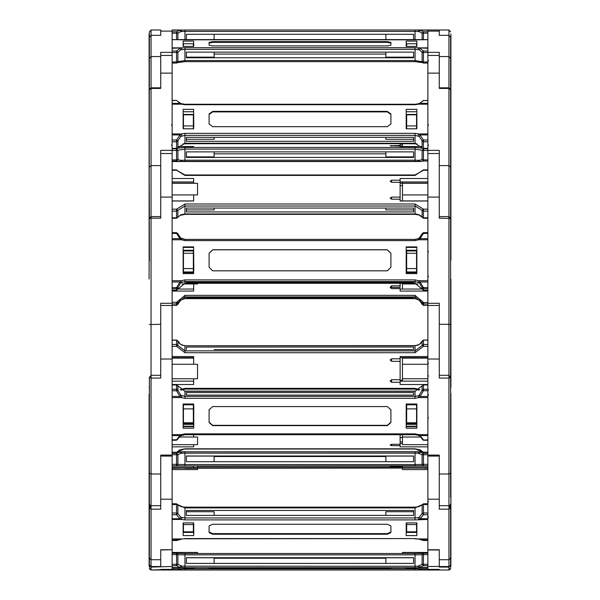 <?xml version="1.0" encoding="UTF-8"?>
<svg xmlns="http://www.w3.org/2000/svg" width="600" height="600" viewBox="0 0 600 600"><rect width="100%" height="100%" fill="white"/><g stroke="black" fill="none" stroke-linecap="round" stroke-linejoin="round"><path stroke-width="0.9" d="M450.938 123.998L450.938 34.2M439.305 35.31L448.987 35.31L439.305 35.348L439.305 30L448.987 30L450.607 31.867L448.987 30L448.987 324.278L450.607 324.555L450.607 89.707L448.987 88.418L439.305 88.418L439.305 55.403L427.853 55.403L427.853 30L448.987 30M149.062 156.81L149.062 34.2M160.695 35.348L160.695 30L151.012 30L151.012 35.348L160.695 35.348L160.695 30L151.012 30L149.392 31.867L149.13 59.347L149.13 33.945M172.148 31.83L176.535 31.83L179.955 30.18L184.942 30L184.942 31.425L180.788 31.545L177.938 33.188L177.938 39.585M184.942 30L427.853 30M439.305 35.348L439.305 30M450.607 89.715L448.987 87.847L439.305 87.847L439.305 52.365L427.853 52.365M160.695 35.31L151.012 35.31L151.012 87.847L160.695 87.847L160.695 52.365L172.148 52.365L172.148 30L181.35 30L181.95 31.425M450.87 566.055L450.938 413.077M449.64 505.838L450.607 504.127L450.87 562.567L450.938 394.252M448.987 570L450.053 569.543L450.607 568.11L448.987 570L439.305 570L439.305 569.408L427.853 569.408L427.853 570L448.987 569.977L448.987 566.513L439.305 566.513L439.305 559.695L448.987 559.695L448.987 566.513L450.053 566.055L450.607 564.645L450.607 507.548L448.987 506.67L448.987 509.197L439.305 509.197L439.305 456.105L427.853 456.105L427.853 55.403M149.13 393.998L149.13 566.055L149.392 392.985M149.392 398.82L149.392 507.548L151.012 506.67L151.012 509.197L160.695 509.197L160.695 456.105L172.148 456.105L172.148 52.365M172.148 564.263L176.535 564.263L176.535 565.65L177.938 564.293L176.535 564.263L176.535 554.655L177.938 554.692L177.938 564.293L181.95 566.205L181.35 567.66L172.148 567.66L172.148 568.785L184.942 568.763L184.942 570L172.148 570L172.148 566.49L151.012 567.067L149.392 564.645L149.392 507.548L151.012 509.197L151.012 566.513L160.695 566.513L160.695 549.735L172.148 549.735L172.148 456.105M172.148 570L160.695 570L160.695 569.408L172.148 569.408L151.012 570L149.67 569.175L149.46 565.185M184.942 468.097L172.148 468.278M423.465 468.097L184.942 468.278M427.853 570L183.165 570M450.938 359.025L450.607 277.995M450.938 279.877L450.938 307.05M450.607 278.625L450.607 387.45M450.607 218.452L448.987 216.585L450.607 218.46L439.305 218.175L439.305 153.555L427.853 153.555M439.305 324.278L448.987 324.278L448.987 375.337L439.305 375.337L439.305 303.337L427.853 303.337M149.13 279.007L149.392 37.178L151.012 35.348M172.148 73.102L160.695 73.102L160.695 88.418L151.012 88.418L149.392 89.715L151.012 87.847L151.012 218.175L160.695 218.175L160.695 153.555L172.148 153.555M149.392 260.933L149.13 151.86L149.392 218.46L151.012 218.175L151.012 375.337L160.695 375.337L160.695 303.337L172.148 303.337M450.607 568.132L450.607 565.2L448.987 567.067L439.305 567.067L439.305 549.952L427.853 549.952L427.853 456.105M427.853 549.952L427.853 569.408L439.305 569.408L439.305 569.977M160.695 566.49L160.695 549.952L172.148 549.735M151.012 570L160.695 569.977M450.607 496.65L450.607 404.558M450.938 404.153L450.938 399.952M450.938 439.635L450.938 442.433M450.938 453.623L450.938 456.412M450.938 482.978L450.938 496.103M450.607 398.82L450.607 497.235M450.938 501.803L450.607 377.212L448.987 375.54L448.987 378.053L439.305 378.053L439.305 305.49L427.853 305.49M439.305 505.68L448.987 505.695L439.305 505.68L439.305 455.07L427.853 455.07M150.36 505.838L149.392 504.127L149.392 377.212L151.012 375.54L151.012 378.053L160.695 378.053L160.695 305.49L172.148 305.475M160.695 505.68L151.012 505.695L160.695 505.68L160.695 455.07L172.148 455.07M450.938 243.743L450.87 33.945M450.938 202.178L450.938 206.79M450.938 259.665L450.87 151.86L450.607 245.483M448.987 216.585L439.305 216.585L439.305 150.382L427.853 150.382M149.062 254.97L149.062 59.602M160.695 73.102L160.695 55.403L172.148 55.403M151.012 216.608L149.392 218.46L151.012 216.585L160.695 216.585L160.695 150.382L172.148 150.382M416.835 30L420.045 30.18L423.465 31.83L427.853 31.83M176.535 31.83L176.535 33.188L177.938 33.188L176.535 31.83M415.058 30L415.058 31.425L184.942 31.425L184.942 39.825L415.058 39.825L415.058 31.425L419.213 31.545L420.045 30.18L427.853 30.18M427.853 33.188L423.465 33.188L423.465 31.83L422.062 33.188L423.465 33.188L423.465 39.585M172.148 161.04L176.535 161.04L176.535 159.907L177.938 159.675L177.938 150.255L176.535 150.488L176.535 159.907L172.148 159.907M172.148 140.032L176.535 140.032L177.938 140.858L177.938 147.532L176.535 148.815L172.148 148.815L176.535 148.815L176.535 150.488L172.148 150.488M181.597 161.483L184.942 161.377L184.942 160.238L180.788 160.387L177.938 159.675L176.535 161.04L179.955 161.572L180.788 160.387M177.667 148.215L184.942 147.413L184.942 149.085L177.938 150.255L176.535 148.815L184.942 143.273L184.942 135.368L180.788 136.417L177.938 140.858L176.535 141.712L172.148 141.712M184.942 147.413L415.058 147.413L415.058 149.085L184.942 149.085L184.942 160.238L415.058 160.238L415.058 161.377L418.403 161.483M427.853 159.907L423.465 159.907L423.465 161.04L427.853 161.04M427.853 150.488L423.465 150.488L423.465 159.907L422.062 159.675L422.062 150.255L423.465 148.785L427.853 148.815L423.465 148.785L415.058 143.273L423.465 148.815L423.465 150.488L415.058 149.085L415.058 160.238L419.213 160.387L420.045 161.572L423.465 161.04L422.062 159.675L419.213 160.387M172.148 50.97L176.535 50.97L176.535 52.5L177.938 52.267L177.938 61.688L176.535 61.92L176.535 52.5L172.148 52.5M172.148 63.03L176.535 63.03L176.535 61.92L172.148 61.92M172.148 48.262L184.942 47.685L184.942 49.365L180.788 49.748L177.938 52.267L176.535 50.97L179.955 48.262L180.788 49.748M427.853 63.03L423.465 63.06L423.465 61.92L415.058 60.517L415.058 61.657L184.942 61.657L184.942 60.517L177.938 61.688L177.615 62.565L176.535 63.03M184.942 47.685L415.058 47.685L415.058 49.365L184.942 49.365L184.942 60.517L415.058 60.517L415.058 49.365L419.213 49.748L420.045 48.262L423.465 50.97L427.853 50.97M427.853 52.5L423.465 52.5L423.465 50.97L422.062 52.267L419.213 49.748M172.148 452.175L176.535 452.34L179.715 449.947L184.942 448.83L415.058 448.83L420.285 449.947L423.465 452.34L427.853 452.34M415.058 448.83L423.465 452.34M172.148 513.03L176.535 513.03L176.535 504.555L177.938 505.11L177.938 513.592L176.535 513.03L176.535 514.71L172.148 514.71M172.148 540.518L176.535 540.548L177.585 540.082L172.148 540.548M172.148 504.555L176.535 504.555L176.535 503.805L172.148 503.805M184.942 538.597L181.65 539.107L184.942 538.597L415.058 538.597L184.942 538.763M180.788 517.2L184.942 517.942L415.058 517.942L415.058 507.9L422.13 504.743L419.123 506.61L415.058 507.15L415.058 507.9L184.942 507.9L184.942 507.15L180.877 506.61L177.87 504.743L184.942 507.9L184.942 519.862L181.35 519.487L179.955 518.752L176.535 514.71L177.938 513.592L180.788 517.2L179.955 518.752L172.148 518.752M427.853 514.71L423.465 514.71L420.045 518.752L418.65 519.487L418.05 517.627L415.058 517.942L415.058 519.862L184.942 519.862M427.853 540.548L422.415 540.082L423.465 540.548L427.853 540.518M418.05 517.627L419.213 517.2L422.062 513.592L423.465 514.71L423.465 513.03L427.853 513.03M427.853 504.555L423.465 504.555L423.465 513.03L422.062 513.592L422.062 505.11L423.465 504.555L423.465 503.805L422.13 504.743M176.535 468.097L177.218 468.097M181.38 568.785L415.058 568.763L415.058 570M450.938 386.812L450.87 279.007M176.535 305.415L177.938 304.245L177.938 302.79L176.535 303.968L176.535 305.415L172.148 305.415M172.148 302.347L176.535 302.347L176.535 303.968L172.148 303.968M184.942 295.312L415.058 295.312L415.058 296.933L184.942 296.933L177.938 302.79L176.535 302.347L184.942 295.312L184.942 298.673L180.788 299.962L177.93 304.26L179.257 301.373L180.788 299.962M180.705 300.015L184.942 298.673L415.058 298.673L184.942 298.657M427.853 305.415L423.465 305.43L423.465 303.968L415.058 296.933L415.058 298.657L419.295 300.015M415.058 295.312L423.465 302.347L423.465 303.968L427.853 303.968M180.705 238.028L177.93 233.767L176.535 232.612L176.535 233.43L172.148 233.43M172.148 287.647L176.535 287.647L176.535 288.855L177.938 287.685L177.938 289.14L176.535 290.325L176.535 288.855L172.148 288.855M172.148 281.97L179.955 281.97L181.35 280.725L184.942 279.938L184.942 281.565L180.788 282.907L177.938 287.685L176.535 287.647L179.955 281.97L180.788 282.907M181.95 282.218L181.35 280.725L172.148 280.725L172.148 239.798L181.35 239.798L181.942 238.718L180.75 238.042L184.942 239.377L184.942 240.585L181.35 239.798L179.955 238.612L176.535 233.43L177.93 233.782L179.257 236.67L180.75 238.042L179.955 238.612L172.148 238.612M184.942 283.282L177.938 289.14L184.942 283.298L415.058 283.298L184.942 283.282L184.942 281.565L415.058 281.565L415.058 279.938L418.65 280.725L420.045 281.97L423.465 287.647L427.853 287.647M184.942 239.392L415.058 239.392L415.058 240.585L184.942 240.585M427.853 288.855L423.465 288.855L423.465 287.647L422.062 287.685L419.213 282.907L415.058 281.565L415.058 283.282L422.062 289.14L422.062 287.685L423.465 288.855L423.465 290.325L422.062 289.14L423.465 290.325L427.853 290.325L423.465 290.31M427.853 233.43L423.465 233.43L423.465 232.612L427.853 232.627L423.465 232.612L422.07 233.767L420.743 236.67L418.072 238.725M172.148 454.74L176.535 454.74L176.535 464.34L177.938 464.377L177.938 454.77L176.535 454.74L176.535 453.405L172.148 453.405M172.148 464.34L176.535 464.34L176.535 465.803L172.148 465.803M180.788 453.248L184.942 453.165L184.942 451.778L179.955 451.905L176.535 453.405L177.938 454.77L180.788 453.248L179.955 451.905L177.562 451.905M415.058 465.998L415.058 464.535L184.942 464.535L184.942 465.998L176.535 465.803L177.938 464.377L184.942 464.535L184.942 453.165L415.058 453.165L415.058 451.778L184.942 451.778L418.635 451.755L418.05 453.143L422.062 454.77L422.062 464.377L423.465 464.34L423.465 465.803L184.942 465.998M427.853 453.405L423.465 453.405L423.465 454.74L427.853 454.74M172.148 554.655L176.535 554.655L176.535 553.275L172.148 553.275L184.942 553.47L176.843 553.312M176.535 553.275L177.938 554.692L184.942 554.85L184.942 567.683L179.955 567.45L176.535 565.65L172.148 565.65M181.95 566.205L415.058 566.22L415.058 554.85L422.062 554.692L423.24 553.29L415.058 553.47L415.058 554.85L184.942 554.85L184.942 553.47L415.058 553.47L184.942 553.47M427.853 565.65L423.465 565.65L418.65 567.66L418.05 566.205L415.058 566.22L415.058 567.683L184.942 567.683M418.05 566.205L422.062 564.293L423.465 565.65L423.465 564.263L427.853 564.263M427.853 554.655L423.465 554.655L423.465 564.263L422.062 564.293L422.062 554.692L423.465 554.655L423.24 553.29L427.853 553.275L423.465 553.275M172.148 340.163L176.535 340.163L176.535 344.468L177.938 345.525L177.938 341.22L176.535 340.013L177.922 341.123L178.785 342.855L181.74 345.045M172.148 344.468L176.535 344.468L176.535 346.373L172.148 346.373M177.817 340.89L180.788 344.58L184.942 345.728L415.058 345.577L419.213 344.58L422.062 341.22L422.062 345.525L423.465 344.468L423.465 346.373L415.058 352.733L184.942 352.733L176.535 346.373L177.938 345.525L184.942 350.82L184.942 352.733M180.233 389.595L184.942 388.327L184.942 389.107L181.042 390.135M427.853 346.373L423.465 346.373L422.062 345.525L415.058 350.82L415.058 345.728L184.942 345.728L184.942 350.82L415.058 350.82L415.058 352.733M184.942 388.327L415.058 388.327L415.058 389.107L184.942 389.107M418.05 345.135L415.058 345.577M427.853 340.013L423.465 340.013L427.853 340.163M172.148 389.257L176.535 389.257L176.535 384.952L177.938 386.01L177.938 390.315L176.535 389.257L176.535 390.772L172.148 390.772M172.148 439.808L176.535 439.808L176.535 440.257L180.637 435.908L184.942 434.692L184.942 433.905L415.058 433.905L415.058 434.692L184.942 434.692M172.148 384.952L176.535 384.952L172.148 384.803M177.9 385.875L184.942 391.305L184.942 398.31L181.35 397.605L179.955 396.428L176.535 390.772L177.938 390.315L180.788 395.153L179.955 396.428L172.148 396.428M180.788 395.153L184.942 396.405L415.058 396.405L415.058 391.305L422.07 385.957L415.058 391.305L184.942 391.305L176.535 384.803M427.853 390.772L423.465 390.772L420.045 396.428L418.65 397.605L418.05 395.812L415.058 396.405L415.058 398.31L184.942 398.31M423.465 440.107L427.853 439.808M418.05 395.812L419.213 395.153L422.062 390.315L423.465 390.772L423.465 389.257L427.853 389.257M427.853 384.952L423.465 384.952L423.465 389.257L422.062 390.315L422.062 386.01L423.465 384.952L422.1 385.875M176.535 218.048L177.938 216.975L177.938 210.3L176.535 211.155L176.535 217.83L172.148 217.83M172.148 209.145L176.535 209.145L176.535 211.155L172.148 211.155M177.938 171.097L176.535 169.845L176.535 170.28L172.148 170.28M180.442 215.333L184.942 214.343L184.942 213.945L180.788 214.83L177.885 217.252L180.788 214.83M184.942 204.03L184.942 206.04L177.938 210.3L176.535 209.145L184.942 204.03L415.058 204.03L415.058 206.04L184.942 206.04L184.942 213.945L415.058 213.945L415.058 214.343L184.942 214.343M184.942 174.96L184.942 175.395L176.535 170.28L184.942 174.96L415.058 174.96L415.058 175.395L184.942 175.395M427.853 217.83L423.465 217.83L423.465 218.228L427.853 218.228M415.058 204.03L423.465 209.145L423.465 211.155L415.058 206.04L415.058 213.945L418.05 214.417L419.558 215.333L418.05 214.417M427.853 169.845L423.465 169.845L415.058 175.395M180.442 103.297L181.8 103.785L181.35 104.145L179.955 103.387L180.442 103.297L176.535 100.403L172.148 100.583M180.788 136.417L179.955 134.933L176.535 140.032L176.535 148.387L172.148 148.387M172.148 134.933L179.955 134.933L181.35 133.928L184.942 133.358L184.942 135.368L415.058 135.368L415.058 133.358L418.65 133.928L420.045 134.933L423.465 140.032L427.853 140.032M181.8 103.785L184.942 104.288L184.942 104.715L181.35 104.145L172.148 104.145L172.148 133.928L181.35 133.928L181.95 135.84M177.915 147.69L184.942 143.273L415.058 143.273L415.058 135.368L419.213 136.417L420.045 134.933L427.853 134.933M184.942 104.288L415.058 104.288L415.058 104.715L184.942 104.715M427.853 141.712L423.465 141.712L423.465 140.032L422.062 140.858L419.213 136.417M427.853 100.583L423.465 100.583L427.853 100.403M177.562 62.617L184.942 61.657L415.058 61.657L422.438 62.617M450.607 124.455L450.607 37.178L448.987 35.348M450.607 388.493L450.607 324.555M439.305 474L448.987 474L448.987 505.995M177.63 540.03L180.45 539.257M422.37 540.03L419.835 539.4L423.465 540.518M427.853 302.347L422.062 302.79L422.07 304.26L420.743 301.373L419.25 300L415.058 298.673M427.853 209.145L423.465 209.145L422.062 210.3L422.115 217.252L419.558 215.333M418.05 135.84L418.65 133.928L427.853 133.928L427.853 104.145L418.65 104.145L423.465 100.583L420.21 103.02L418.2 103.785L418.65 104.145L415.058 104.715M172.148 566.49L172.148 549.952M428.558 276.397L427.853 277.103M428.558 251.865L427.853 251.153M428.558 394.928L427.853 394.222M428.558 417.795L427.853 418.5M428.558 390.007L427.853 389.303M428.558 376.072L427.853 375.368M428.558 363.278L427.853 362.572M422.183 340.89L421.215 342.855L419.213 344.58M422.062 439.043L421.215 437.408L419.362 435.908L420.045 435.638L423.465 439.808L422.077 439.14L423.465 440.257L427.853 440.257M428.558 144.983L427.853 145.695M428.558 125.212L427.853 124.5M171.442 125.212L172.148 124.507M172.148 30.18L179.955 30.18L180.788 31.545M214.095 34.267L214.095 39.795M186.368 39.795L186.368 34.267L413.632 34.267L413.632 39.795M422.062 39.585L422.062 33.188L419.213 31.545M418.65 30L418.05 31.425M385.905 34.267L385.905 39.795M402.412 143.67L417.075 143.873M402.412 143.873L402.412 146.565M406.65 46.425L406.65 43.74L416.543 43.74L416.543 46.425M197.587 143.67L182.925 143.873M193.35 46.425L193.35 43.74L183.458 43.74L183.458 46.425M193.688 146.565L178.403 146.565M180.285 161.587L172.148 161.572L181.477 161.528L181.95 160.365M186.368 151.875L186.368 157.447L413.632 157.447L413.632 151.875L186.368 151.875L186.368 156.885L214.095 156.885L214.095 151.875M400.125 146.078L400.125 145.515L390.173 145.792L400.125 146.078L400.125 146.565L421.597 146.565M400.125 145.515L400.125 143.67M385.905 153.795L214.095 153.795M385.905 151.875L385.905 156.885L413.632 156.885L413.632 151.875M180.33 161.587L419.715 161.587M400.125 145.065L402.412 145.065M419.67 161.587L418.522 161.528L418.05 160.365M193.83 45.862L193.688 42.345M193.688 41.648L193.688 41.085L183.165 41.085L183.165 46.425L193.688 46.425L193.688 45.862M181.597 39.69L172.148 39.668L172.148 47.843L181.35 47.843L181.95 49.492M420.045 39.6L179.955 39.6M172.148 39.585L184.942 39.795M214.095 52.148L214.095 57.165L186.368 57.165L186.368 52.148L186.368 57.727L413.632 57.727L413.632 52.148L186.368 52.148M209.123 42.352L209.123 45.157L212.678 45.862L387.322 45.862L390.877 45.157L390.877 42.352L387.322 41.648L212.678 41.648L209.123 42.352M390.877 43.05L387.322 42.345L212.678 42.345L209.123 43.05M385.905 54.075L214.095 54.075M415.058 39.795L427.853 39.668L427.853 47.843L418.65 47.843L427.853 48.262M416.835 46.425L406.17 46.425L406.17 41.085L416.835 41.085L416.835 46.425M413.632 52.148L413.632 57.165L385.905 57.165L385.905 52.148M418.403 39.69L427.853 39.585M406.65 44.572L406.17 44.572M415.058 47.685L418.65 47.843L418.05 49.492M402.412 434.692L402.412 444.675L427.853 444.675M402.412 437.025L420.87 437.025M406.17 530.362L406.65 530.362M416.543 524.52L416.543 531.803L406.65 531.803L406.65 524.52L416.543 524.52L416.543 522.87M406.65 524.52L406.65 522.87M439.305 559.695L439.305 549.735L427.853 549.735M179.13 437.025L197.587 437.025L197.587 444.675L172.148 444.675M193.35 524.52L183.458 524.52L183.458 531.803L193.35 531.803L193.35 522.87M183.458 524.52L183.458 522.87M193.688 444.675L193.688 446.827L172.148 446.827M193.688 434.692L193.688 437.025M400.125 434.692L400.125 444.315L391.59 444.315L390.173 444.982L391.59 445.65L400.125 445.65L400.125 446.827L427.853 446.827M400.125 444.315L400.125 445.65M400.125 443.46L402.412 443.46M400.125 441.893L402.412 441.893M400.125 437.58L402.412 437.58M193.688 532.455L183.165 532.455M193.83 534.248L193.688 524.213L193.83 534.248M193.688 533.618L193.83 524.213M193.688 524.213L193.688 522.87L183.165 522.87L183.165 535.59L193.688 535.59L193.688 534.248M176.535 540.518L181.65 539.107M172.148 539.385L181.35 538.972L172.148 538.972L172.148 519.487L181.35 519.487L181.95 517.627M186.368 515.43L186.368 510.412L413.632 510.412L413.632 515.43L186.368 515.43L186.368 511.748L214.095 511.748L214.095 515.43M209.123 525.885L209.123 532.575L212.678 534.248L387.322 534.248L390.877 532.575L390.877 525.885L387.322 524.213L212.678 524.213L209.123 525.885L209.123 531.945L212.678 533.618L387.322 533.618L390.877 531.945M415.058 519.862L427.853 519.487L427.853 538.972L418.65 538.972L427.853 539.385M416.835 535.59L406.17 535.59L406.17 522.87L416.835 522.87L416.835 535.59M385.905 515.43L385.905 511.748L413.632 511.748L413.632 515.43M406.17 532.455L416.835 532.455M419.55 539.257L415.058 538.597M427.853 518.752L420.045 518.752L419.213 517.2M402.412 468.278L402.412 469.605L427.853 469.605M197.587 468.278L197.587 469.605L172.148 469.605M427.853 468.278L422.783 468.097M180.712 568.785L179.955 569.82L177.15 568.785M181.942 568.778L181.35 570L172.148 569.82M422.85 568.785L418.65 570L418.058 568.778M427.853 569.82L420.045 569.82L419.287 568.785M402.412 283.298L402.412 283.913L417.967 283.913M402.412 283.913L402.412 289.013M406.17 250.282L416.835 250.282M406.17 272.64L416.835 272.64M406.65 250.98L416.543 250.98L416.543 253.267L406.65 253.267L406.65 250.98M406.65 253.267L406.65 271.935L416.543 271.935L416.543 253.267M406.65 268.582L416.543 268.582M197.587 283.298L197.587 283.913L182.032 283.913M193.688 250.282L183.165 250.282M193.688 272.64L183.165 272.64M193.35 253.267L193.35 271.935L183.458 271.935L183.458 250.98L193.35 250.98L193.35 253.267L183.458 253.267M193.35 268.582L183.458 268.582M193.688 289.013L177.96 289.013M193.688 283.913L193.688 291.097L172.148 291.097M177.93 304.26L176.535 305.43L172.148 305.43M186.368 297.368L186.368 298.222L186.368 297.368L413.632 297.368L413.632 298.222L413.632 297.368M390.428 288.038L391.59 287.438L400.125 287.438L400.125 285.825L391.59 285.825L390.173 287.235L391.59 288.638L400.125 288.638L400.125 291.097L427.853 291.097M400.125 285.825L400.125 283.298M413.632 298.222L186.368 298.222M400.125 289.013L422.04 289.013M423.465 305.415L422.062 304.245L419.213 299.962M422.07 304.26L423.465 305.43L427.853 305.43M183.165 247.433L193.688 247.433M193.83 270.803L193.688 249.825M193.688 249.72L193.688 246.892L183.165 246.892L183.165 273.63L193.688 273.63L193.688 270.803M177.93 233.782L176.535 232.612L172.148 232.627L176.535 232.612M209.123 253.23L209.123 267.293L212.678 270.803L387.322 270.803L390.877 267.293L390.877 253.23L387.322 249.72L212.678 249.72L209.123 253.23M186.368 282.847L186.368 281.993L186.368 282.847L413.632 282.847L413.632 281.993L186.368 281.993M390.877 253.343L387.322 249.825L212.678 249.825L209.123 253.343M423.465 232.612L422.07 233.782L423.465 233.43L420.045 238.612L418.65 239.798L427.853 239.798L427.853 280.725L418.65 280.725L418.05 282.218M416.835 273.63L406.17 273.63L406.17 246.892L416.835 246.892L416.835 273.63M413.632 281.993L413.632 282.847M416.835 247.433L406.17 247.433M419.295 238.028L422.07 233.782M419.213 282.907L420.045 281.97L427.853 281.97M427.853 238.612L420.045 238.612L419.25 238.042L418.05 238.733L418.65 239.798L415.058 240.585M402.412 466.11L402.412 468.097L427.853 468.097M402.412 467.655L427.853 467.655M402.412 553.47L402.412 552.435L427.853 552.435M197.587 465.998L197.587 468.097L172.148 468.097M197.587 467.655L172.148 467.655M172.148 552.435L197.587 552.435L197.587 553.47M149.392 568.132L151.012 569.977L151.012 567.067L149.407 564.93M193.688 466.957L193.688 466.11L172.148 466.11M181.95 453.143L181.185 451.755M214.095 461.692L214.095 456.082L186.368 456.082L186.368 461.692L413.632 461.692L413.632 456.007L186.368 456.007L186.368 461.692M385.905 456.51L214.095 456.51M427.853 466.11L390.173 466.215L400.125 466.252L400.125 466.815L390.173 466.853L402.412 466.957M413.632 461.692L413.632 456.082L385.905 456.082L385.905 461.692M427.853 464.34L423.465 464.34L423.465 454.74L422.062 454.77L423.465 453.405L418.815 451.755M422.438 451.905L420.045 451.905L419.213 453.248M193.83 568.515L193.83 567.93M193.688 567.93L183.165 567.855L183.165 568.59L193.688 568.515M180.788 566.062L179.955 567.45L172.148 567.45M186.368 563.377L186.368 557.692L413.632 557.692L413.632 563.377L186.368 563.377L186.368 557.768L214.095 557.768L214.095 563.377M183.165 567.855L183.165 568.59M209.123 568.028L209.123 568.418L212.678 568.515L390.877 568.418L390.877 568.028L387.322 567.93L209.123 568.028M415.058 567.683L427.853 567.66L427.853 568.785L418.815 568.785M416.835 568.59L406.17 568.59L406.17 567.855L416.835 567.855L416.835 568.59L416.835 567.855M214.095 558.195L385.905 558.195M385.905 563.377L385.905 557.768L413.632 557.768L413.632 563.377M406.17 567.855L406.17 568.59M184.942 568.763L418.62 568.785M427.853 567.45L420.045 567.45L419.213 566.062M402.412 357.653L402.412 378.788L427.853 378.788M402.412 378.788L402.412 380.843M402.412 364.26L427.853 364.26M402.412 358.095L427.853 358.095M406.17 404.168L416.835 404.168M406.17 424.388L416.835 424.388M406.65 404.798L416.543 404.798L416.543 408.938L406.65 408.938L406.65 404.798M406.65 408.938L406.65 423.757L416.543 423.757L416.543 408.938M406.65 422.783L416.543 422.783M172.148 364.26L197.587 364.26L197.587 378.788L172.148 378.788M193.688 358.095L172.148 358.095M193.688 404.168L183.165 404.168M193.688 424.388L183.165 424.388M193.35 408.938L193.35 423.757L183.458 423.757L183.458 404.798L193.35 404.798L193.35 408.938L183.458 408.938M193.35 422.783L183.458 422.783M172.148 454.028L172.148 440.257L176.535 440.257M193.688 381.173L172.148 381.173M193.688 378.788L193.688 384.51L172.148 384.51M193.688 357.653L172.148 357.653M193.688 364.26L193.688 356.543L172.148 356.543M181.95 345.135L184.942 345.577M214.095 349.545L413.632 349.545L413.632 347.002L186.368 347.002L186.368 349.545M427.853 356.543L400.125 356.543L400.125 358.77L391.59 358.77L390.173 360.038L391.59 361.312L400.125 361.312L400.125 379.748L391.59 379.748L390.173 381.015L391.59 382.29L400.125 382.29L400.125 384.51L427.853 384.51M413.632 349.545L385.905 349.545M427.853 381.173L400.125 381.173L400.125 382.29M400.125 379.748L400.125 380.377L402.412 380.377M402.412 380.048L400.125 380.377M400.125 358.77L400.125 361.312M400.125 357.653L427.853 357.653M423.465 340.013L422.062 341.22L423.465 340.163L423.465 344.468L427.853 344.468M418.26 345.045L419.362 344.362M193.688 426.607L183.165 426.607M193.83 425.647L193.688 406.575L193.83 425.647M193.688 425.325L193.83 406.575M193.688 406.575L193.688 404.025L183.165 404.025L183.165 428.197L193.688 428.197L193.688 425.647M180.637 435.908L179.955 435.638L176.535 439.808L177.938 439.043M172.148 435.638L179.955 435.638L181.35 434.618L181.89 435.293M181.95 395.812L181.35 397.605L172.148 397.605L172.148 434.618L181.35 434.618L184.942 433.905M214.095 395.123L186.368 395.123L186.368 392.58L413.632 392.58L413.632 395.13L186.368 395.13M209.123 409.755L209.123 422.467L212.678 425.647L387.322 425.647L390.877 422.467L390.877 409.755L387.322 406.575L212.678 406.575L209.123 409.755L209.123 422.145L212.678 425.325L387.322 425.325L390.877 422.145M415.058 398.31L418.65 397.605L427.853 397.605L427.853 434.618L418.65 434.618L420.045 435.638L427.853 435.638M416.835 428.197L406.17 428.197L406.17 404.025L416.835 404.025L416.835 428.197M385.905 395.13L413.632 395.13M406.17 426.607L416.835 426.607M419.213 435.69L418.11 435.293L418.65 434.618L415.058 433.905M427.853 396.428L420.045 396.428L419.213 395.153M402.412 181.98L402.412 194.955L427.853 194.955M402.412 194.955L402.412 200.903M402.412 183.262L427.853 183.262M402.412 183.15L427.853 183.15M406.17 114.69L416.835 114.69M406.65 114.795L416.543 114.795L416.543 125.94L406.65 125.94L406.65 114.795M416.543 128.76L416.543 125.94M406.65 128.76L406.65 125.94M172.148 183.262L197.587 183.262L197.587 194.955L172.148 194.955M193.688 183.15L172.148 183.15M193.688 114.69L183.165 114.69M193.35 128.76L193.35 114.795L183.458 114.795L183.458 128.76M193.35 125.94L183.458 125.94M193.688 200.903L172.148 200.903M193.688 194.955L193.688 200.962L172.148 200.962M193.688 181.98L172.148 181.98M193.688 183.262L193.688 178.462L172.148 178.462M177.885 217.252L176.535 218.228L172.148 218.228M181.8 214.845L181.95 214.417M186.368 208.013L186.368 211.965L413.632 211.965L413.632 208.013L186.368 208.013L186.368 209.925L214.095 209.925L214.095 208.013M400.125 199.17L400.125 197.123L391.59 197.123L390.173 198.15L391.59 199.17L400.125 199.17L400.125 200.962L427.853 200.962M400.125 197.123L400.125 182.295L391.59 182.295L391.59 180.248L390.173 181.275L391.59 182.295M427.853 181.98L400.125 181.98L400.125 180.248L391.59 180.248M400.125 180.248L400.125 178.462L427.853 178.462M385.905 208.013L385.905 209.925L413.632 209.925L413.632 208.013M400.125 200.903L427.853 200.903M400.125 185.618L402.412 185.618M400.125 183.21L402.412 183.21M427.853 211.155L423.465 211.155L423.465 217.83L419.213 214.83M423.465 218.228L422.115 217.252L423.465 218.048M183.165 111.78L193.688 111.78M193.688 114.45L183.165 114.45M193.83 126.705L193.688 111.863M193.688 111.368L193.688 109.312L183.165 109.312L183.165 128.76L193.688 128.76L193.688 126.705M177.885 101.377L179.955 103.387L172.148 103.387M214.095 137.34L214.095 139.245L186.368 139.245L186.368 137.34L186.368 141.292L413.632 141.292L413.632 137.34L186.368 137.34M209.123 113.925L209.123 124.148L212.678 126.705L387.322 126.705L390.877 124.148L390.877 113.925L387.322 111.368L212.678 111.368L209.123 113.925M390.877 114.42L387.322 111.863L212.678 111.863L209.123 114.42M416.835 128.76L406.17 128.76L406.17 109.312L416.835 109.312L416.835 128.76M413.632 137.34L413.632 139.245L385.905 139.245L385.905 137.34M416.835 111.78L406.17 111.78M406.17 114.45L416.835 114.45M422.115 101.377L423.465 100.403M427.853 103.387L419.558 103.297M172.148 30L181.35 30M151.012 30L149.392 31.867M176.535 39.585L176.535 33.188L172.148 33.188M439.305 56.55L448.987 56.55L450.607 58.38M427.853 31.14L439.305 31.14M428.558 60.84L427.853 60.15M160.695 56.55L151.012 56.55L149.392 58.38M172.148 31.14L160.695 31.14M415.058 147.413L422.332 148.215M391.59 146.078L391.59 145.515M212.678 42.345L212.678 41.648M387.322 42.345L387.322 41.648M423.465 63.03L422.385 62.565L422.062 61.688L422.062 52.267L423.465 52.5L423.465 61.92L427.853 61.92M448.987 506.67L448.987 505.695L450.607 507.548L448.987 509.197L448.987 559.695L450.607 558.045M427.853 499.185L439.305 499.185M151.012 505.695L149.392 507.548L151.012 505.68L151.012 506.67M160.695 559.695L151.012 559.695L149.392 558.045M172.148 499.185L160.695 499.185M184.942 448.83L177.87 451.403M422.13 451.403L423.465 452.175L427.853 452.175M391.59 444.315L391.59 445.65M212.678 533.618L212.678 534.248M387.322 533.618L387.322 534.248M427.853 197.13L439.305 197.13M160.695 324.278L149.392 324.555M172.148 197.13L160.695 197.13M391.59 287.438L391.59 285.825M176.535 290.31L172.148 290.31L176.535 290.325L177.93 289.147M184.942 279.938L415.058 279.938M415.058 239.392L418.05 238.733L415.058 239.377L184.942 239.377L181.942 238.718M422.07 289.147L415.058 283.298M427.853 566.49L439.305 566.49M197.587 467.077L402.412 467.077L197.587 467.077M427.853 465.803L423.465 465.803L422.062 464.377L415.058 464.535L415.058 453.165L418.05 453.143M418.62 451.763L415.058 451.778M212.678 567.93L212.678 568.515M387.322 567.93L387.322 568.515M423.158 553.312L415.058 553.47M415.058 568.763L427.853 568.785M448.987 375.54L450.607 377.212L448.987 378.053L448.987 474L450.607 473.168M416.835 426.232L406.17 426.232M427.853 359.017L439.305 359.017M160.695 474L151.012 474L151.012 378.053L149.392 377.212L151.012 375.54M183.165 426.232L193.688 426.232M172.148 359.017L160.695 359.017M149.392 473.168L151.012 474L151.012 505.995M415.058 388.327L419.768 389.595M391.59 379.748L391.59 382.29M391.59 358.77L391.59 361.312M439.305 165.615L448.987 165.615L450.607 166.913M406.17 114.585L416.835 114.585L406.17 114.585M427.853 73.102L439.305 73.102M193.688 114.585L183.165 114.585L193.688 114.585M160.695 165.615L151.012 165.615L149.392 166.913M427.853 170.28L423.465 170.28L415.058 174.96M391.59 199.17L391.59 197.123M422.062 171.097L423.465 169.845M212.678 111.863L212.678 111.368M387.322 111.863L387.322 111.368M184.942 133.358L415.058 133.358M422.085 147.69L422.062 140.858L423.465 141.712L423.465 148.387L427.853 148.387M450.938 59.602L450.607 58.335M448.987 35.31L450.607 37.178M151.012 35.31L149.392 37.178M415.058 161.377L184.942 161.377M172.148 63.06L176.535 63.06L177.615 62.565M422.385 62.565L423.465 63.06L427.853 63.06M448.987 505.68L450.607 507.548M428.558 501.757L427.853 501.053M428.558 517.14L427.853 517.845M149.392 563.58L149.062 562.312M172.148 452.34L176.535 452.34M415.058 448.995L184.942 448.995M177.87 504.743L176.535 503.805M415.058 507.15L184.942 507.15M415.058 538.763L418.35 539.107M427.853 503.805L423.465 503.805M450.87 387.067L450.607 388.08M149.13 387.067L149.392 388.08M181.365 451.755L184.942 451.778M181.185 568.785L172.148 568.785M450.87 393.998L450.607 392.985M406.17 426.248L416.835 426.248M149.392 503.07L149.062 501.803M193.688 426.248L183.165 426.248M172.148 340.013L176.535 340.013M415.058 389.107L418.957 390.135M415.058 391.155L184.942 391.155M415.058 434.692L418.11 435.293M427.853 384.803L423.465 384.803M450.87 259.92L450.607 260.933M171.442 144.983L172.148 145.695M176.535 169.845L172.148 169.845M415.058 214.343L418.2 214.845M172.148 100.403L176.535 100.403M415.058 143.67L184.942 143.67M415.058 104.288L418.2 103.785"/></g></svg>
